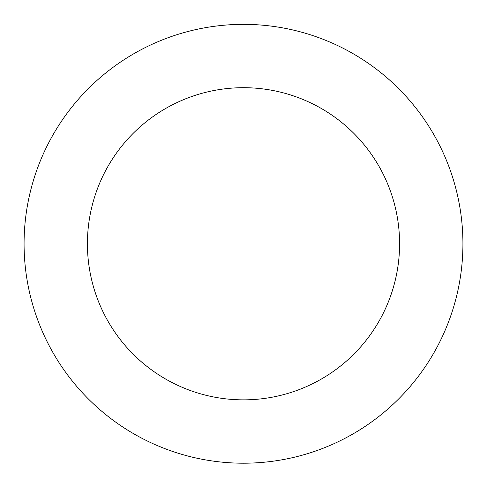 <?xml version="1.0" encoding="UTF-8"?>
<svg xmlns="http://www.w3.org/2000/svg" width="487" height="487" viewBox="0 0 487 487"><rect width="100%" height="100%" fill="white"/><g stroke="black" fill="none" stroke-linecap="round" stroke-linejoin="round"><path stroke-width="0.73" d="M456.465 296.632A219.424 219.424 0 0 0 182.795 32.915A219.424 219.424 0 0 0 91.246 401.781A219.424 219.424 0 0 0 456.465 296.632M394.987 281.37A156.083 156.083 0 0 0 200.315 93.784A156.083 156.083 0 0 0 135.197 356.167A156.083 156.083 0 0 0 394.987 281.37"/></g></svg>
